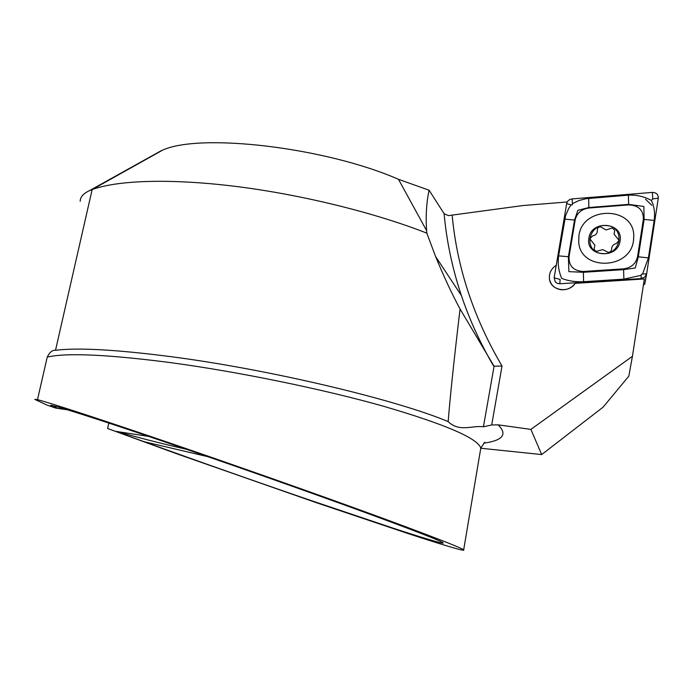 <?xml version="1.0" encoding="UTF-8"?>
<svg xmlns="http://www.w3.org/2000/svg" width="693" height="693" viewBox="0 0 693 693"><rect width="100%" height="100%" fill="white"/><g stroke="black" fill="none" stroke-linecap="round" stroke-linejoin="round"><path stroke-width="1.04" d="M651.81 205.31L645.547 199.22M480.812 448.241L541.692 454.565L603.075 407.172L628.82 376.16L632.432 356.306L644.351 278.95L575.155 283.35C571.647 287.967 566.987 290.098 561.174 289.726C554.738 288.695 550.84 285.187 549.471 279.184C548.813 273.38 551.074 268.745 556.254 265.263C551.074 268.745 548.813 273.38 549.471 279.184C550.779 290.662 568.667 293.641 575.155 283.35L640.375 279.21M632.432 356.306L530.881 429.391L498.085 424.835L491.701 424.974L483.419 426.801C472.184 425.173 459.424 432.527 448.154 421.613C396.855 399.87 269.36 369.386 170.53 356.618C115.922 349.601 77.581 347.496 55.518 350.294C52.417 349.913 49.662 352.183 47.237 357.086L37.5 399.618C54.548 404.348 93.295 416.978 153.733 437.5C194.196 451.273 258.437 473.501 329.669 499.021C401.03 524.575 460.854 547.184 463.678 549.826C466.718 552.286 438.357 543.503 407.311 533.315L316.138 502.607L177.858 454.184L107.623 428.517L108.818 423.068M67.42 409.797L55.96 408.151L50.641 405.457C49.801 403.828 95.097 418.096 163.981 441.606C200.424 454.019 258.073 473.969 322.124 496.924C386.278 519.897 440.462 540.358 443.026 542.749C445.738 544.949 420.686 537.205 392.836 528.075L310.525 500.355C258.333 482.467 192.178 459.156 144.283 441.762L107.623 428.517M158.671 152.113L162.647 150.121C200.416 132.753 325.641 147.384 398.484 179.314L429.08 190.211L444.1 213.678L448.397 215.618L523.033 205.535L567.246 201.975M55.96 408.151L46.812 405.024L34.806 399.385L37.5 399.618M448.154 421.613C450.294 395.088 454.261 357.562 460.065 309.026C451.68 293.399 443.503 275.866 435.542 256.41L461.399 295.582C452.373 268.563 446.604 241.259 444.1 213.678M80.189 201.291C80.258 197.089 83.299 193.572 89.31 190.731L92.143 189.57C117.723 180.128 171.44 178.309 237.188 186.599C302.928 194.932 375.632 212.994 426.845 233.16L435.542 256.41M530.881 429.391L541.692 454.565M116.138 431.427L148.597 436.382M426.845 233.16L426.628 230.648C425.606 216.329 426.42 202.85 429.08 190.211M483.419 426.801L494.092 366.225L460.065 309.026M494.092 366.225L502.018 366.008L491.701 424.974M633.489 240.636L633.774 236.599C634.641 205.951 582.397 205.526 578.932 235.672L578.733 242.126C580.154 270.98 630.24 270.027 633.489 240.636M588.842 208.03C581.418 209.121 576.862 213.089 575.181 219.941L569.031 256.756C568.736 266.017 573.509 270.928 583.341 271.491L623.561 268.841C631.21 267.81 635.862 263.764 637.543 256.722L643.364 219.352C643.494 210.1 638.582 205.275 628.646 204.894L588.842 208.03L588.877 207.519L577.884 210.291L574.532 220.019L575.181 219.941M572.089 198.917C569.144 199.35 567.333 200.935 566.657 203.655L554.131 277.832L555.37 282.051L557.562 283.472L559.805 283.758L641.042 278.595L644.767 277.079L646.664 273.718L658.289 198.163C658.341 194.482 656.358 192.559 652.356 192.411L572.089 198.917L572.453 203.638L579.114 200.494L586.217 198.666L628.369 195.166C636.538 194.742 644.204 196.491 651.342 200.424L652.754 198.9L658.289 198.163M643.407 285.1L644.785 284.061L646.621 273.978M651.342 200.424C654.201 206.193 655.145 212.855 654.183 220.417L648.414 257.883L642.541 274.064L641.389 274.411L641.086 275.329L623.899 279.132L583.601 281.704C575.467 282.06 568.165 280.951 561.676 278.378C558.584 270.963 557.562 263.461 558.619 255.882L565.566 215.818L568.615 208.584L571.049 204.859L572.262 204.903L572.453 203.638M564.812 219.17L574.532 220.019L568.381 256.817L568.892 271.647L583.402 272.288L623.613 269.646L635.247 267.974L638.296 256.921L644.109 219.551L643.866 206.471L628.655 204.383L628.646 204.894M612.283 227.919L606.124 229.972L600.632 226.854C598.509 226.897 597.392 227.945 597.279 229.998L597.349 230.526C597.297 233.567 595.711 235.343 592.61 235.845L589.873 238.825L594.923 245.183L594.1 248.874C594.897 251.212 596.517 251.784 598.977 250.589L602.858 249.653L606.288 251.403C608.939 253.032 610.732 252.382 611.685 249.445L611.624 248.804C611.806 246.076 613.4 244.308 616.389 243.512L619.083 240.428L614.059 234.191L614.786 230.422L612.283 227.919M588.903 238.063C584.927 256.696 617.671 259.988 620.044 241.017C623.795 222.262 591.242 219.352 588.903 238.063M602.104 253.508C621.188 256.055 625.944 226.646 606.721 225.623C587.846 223.198 582.917 252.261 602.104 253.508M47.237 357.086C66.251 352.65 107.051 354.452 169.646 362.5C238.34 371.717 322.869 389.094 383.809 406.332C445.556 424.428 477.884 438.366 480.786 448.137L480.24 451.36M54.6 406.124L56.609 408.16M498.085 424.835C507.761 434.338 502.988 440.453 483.757 443.182M162.647 150.121L92.143 189.57L55.518 350.294M144.283 441.762L207.952 456.704M116.745 431.444C137.474 437.439 160.681 443.373 186.356 449.263M493.225 365.402C480.032 342.758 469.421 319.49 461.399 295.582C469.482 319.612 480.162 342.983 493.442 365.705M452.183 215.462C457.042 267.602 473.657 317.784 502.018 366.008M426.628 230.648L398.484 179.314M641.242 279.149L641.086 275.329M642.541 274.064L646.664 273.718M554.131 277.832L560.135 279.409L559.805 283.758M652.754 198.9L652.356 192.411M571.049 204.859L566.657 203.655M628.369 195.166L628.655 204.383L588.877 207.519L588.669 198.38M654.183 220.417L643.364 219.352M648.414 257.883L637.543 256.722M623.899 279.132L623.561 268.841M583.601 281.704L583.341 271.491M558.619 255.882L569.031 256.756M463.678 549.826L480.786 448.137L484.728 442.177M160.967 150.84L89.31 190.731M644.785 284.061L646.43 274.653"/></g></svg>
